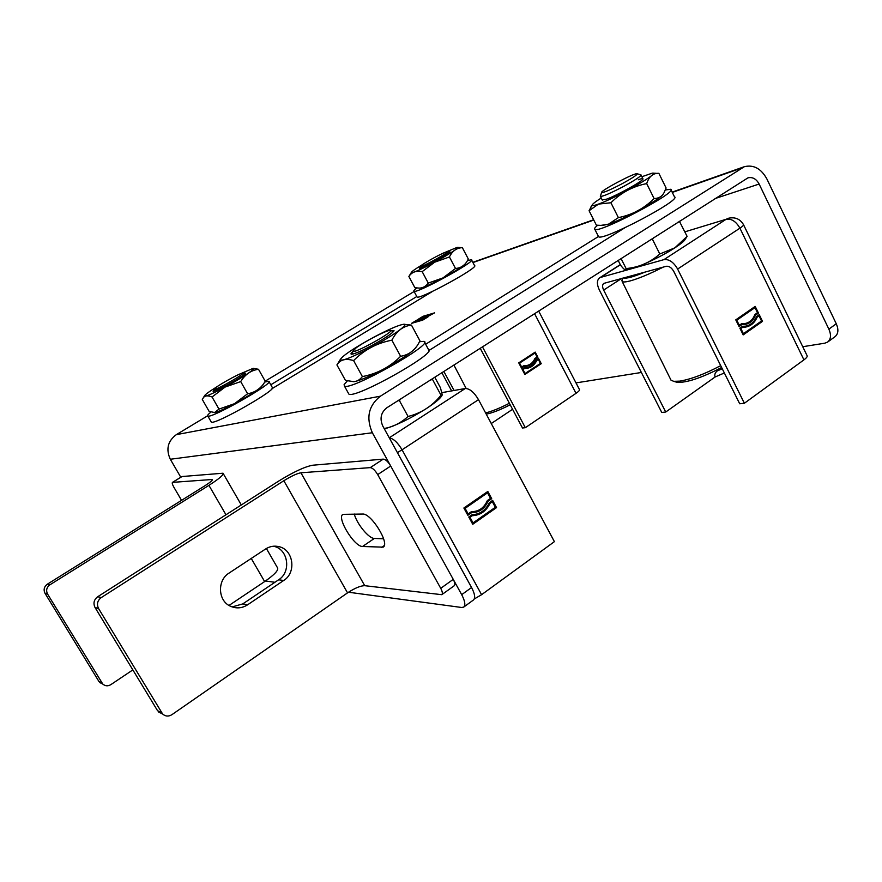 <?xml version="1.0" encoding="UTF-8"?>
<svg xmlns="http://www.w3.org/2000/svg" width="882" height="882" viewBox="0 0 882 882"><rect width="100%" height="100%" fill="white"/><g stroke="black" fill="none" stroke-linecap="round" stroke-linejoin="round"><path stroke-width="1.32" d="M422.886 316.528L418.928 318.953L428.409 316.164L433.536 313.364L422.886 316.528M427.704 316.561L417.98 319.427L423.139 316.263L434.517 312.878L427.693 316.539M411.563 323.352L416.756 320.177L428.046 316.858L422.787 320.089L411.563 323.352M265.471 581.006L274.908 582.285M348.5 592.219L461.672 607.489L463.667 607.125C465.696 605.239 465.035 601.094 461.694 594.666L372.347 432.753C365.854 417.792 368.544 405.599 380.44 396.172L744.364 166.687C753.669 164.482 761.177 168.594 766.921 179.035L836.279 323.771L828.871 329.14C831.384 334.973 830.954 339.294 827.603 342.084L824.78 343.197L802.752 346.714M576.001 382.898L641.379 372.469M463.778 607.037L473.447 599.992C475.519 598.084 474.902 593.928 471.572 587.522L461.694 594.666M827.79 341.951L834.967 336.726C838.341 333.925 838.782 329.603 836.279 323.771M414.11 291.512L265.184 381.156M207.601 415.819L176.301 434.661L380.44 396.172M432.941 291.159L271.965 388.708M270.785 384.773L416.8 296.528M624.665 227.876L428.828 350.562M425.642 344.256L598.47 236.497M372.347 432.753L170.314 459.257C165.761 449.28 167.756 441.077 176.301 434.661M170.314 459.257L180.788 477.239M828.871 329.14L759.137 184.04C756.293 178.87 752.567 176.808 747.958 177.844L386.812 407.793C380.903 412.511 379.558 418.597 382.788 426.039L471.572 587.522M425.532 317.796L416.502 320.442L412.522 322.878L423.051 319.813L427.075 317.344L425.532 317.796M355.964 348.015C364.023 341.841 386.834 330.022 390.065 330.397C397.297 329.934 353.462 354.476 352.932 351.179L355.964 348.015M397.947 400.693L399.403 400.582L401.023 398.73M430.295 380.076L432.533 379.458L432.301 378.786M432.533 379.458L441.022 395.202C432.268 406.084 421.287 413.173 408.068 416.469L399.403 400.582M434.771 377.22L440.493 387.837L442.268 394.938L441.022 395.202M408.068 416.469C400.637 423.139 392.655 427.142 384.122 428.465M384.365 428.895C396.04 425.532 409.987 418.796 426.204 408.675C435.168 402.809 440.427 398.399 442.003 395.434M371.102 347.453C393.152 335.777 410.692 323.033 403.261 324.322C397.947 325.337 388.113 329.636 373.77 337.211C353.991 348.037 342.822 355.501 340.232 359.613C341.521 361.532 351.808 357.475 371.102 347.453M391.123 330.706L394.034 330.684C392.413 333.352 384.927 338.346 371.565 345.667C361.973 350.716 355.479 353.55 352.05 354.189C350.397 354.366 350.639 353.528 352.789 351.686M339.592 360.661L337.464 364.123C340.661 359.503 346.042 358.324 353.605 360.595C364.156 349.867 376.912 343.065 391.884 340.187C396.459 331.114 402.975 326.086 411.464 325.105L404.342 324.322M411.464 325.105L419.931 340.849L419.292 342.073C415.246 350.165 409.016 354.895 400.615 356.284C389.954 367.011 377.22 373.781 362.381 376.581L353.605 360.595M391.884 340.187L400.615 356.284M336.902 364.883L345.468 380.418L353.825 381.641C357.045 381.465 359.9 379.778 362.381 376.581M352.998 381.685L354.057 381.641C359.492 380.737 369.161 376.647 383.064 369.393C402.501 358.765 413.614 351.19 416.403 346.681M181.538 500.348L173.908 487.272C172.42 484.604 171.935 482.972 172.464 482.377L212.264 479.488C212.738 480.227 210.379 482.256 205.175 485.585L47.363 584.182C44.089 586.695 43.317 589.749 45.037 593.343L98.916 681.444L102.929 684.2M172.629 482.333L181.725 476.721M132.84 669.901L110.823 684.653C107.902 686.35 105.212 686.152 102.775 684.046L47.562 594.06C45.82 590.433 46.603 587.346 49.899 584.81L208.924 485.354L225.957 514.768M266.386 548.494L277.455 567.71C278.91 569.993 274.644 574.612 264.644 581.569L229.011 605.449M182.034 476.534L223.025 473.215C223.995 474.659 219.298 478.694 208.924 485.354M283.839 480.734C291.303 476.126 297.002 473.48 300.927 472.785L370.264 467.625C372.568 467.912 375.048 470.238 377.694 474.604L440.724 588.327C442.455 591.613 442.808 593.729 441.783 594.688L364.718 585.681C360.495 585.736 354.762 588.129 347.541 592.869L171.946 714.652C168.572 716.691 165.474 716.482 162.652 714.034L98.541 608.503C96.524 604.225 97.417 600.587 101.243 597.588L283.839 480.734L347.541 592.869M377.694 474.604L390.704 466.027L453.249 579.364L440.724 588.327M441.838 594.644L454.241 585.736C455.288 584.766 454.958 582.649 453.249 579.364M390.704 466.027C388.08 461.672 385.599 459.368 383.251 459.125L312.724 465.222C304.808 466.677 293.486 471.958 278.745 481.043L97.726 596.717C93.933 599.683 93.04 603.277 95.047 607.511L157.536 710.672L162.42 713.913M283.717 580.466L247.577 604.82C242.087 608.293 236.431 608.789 230.61 606.298C217.909 601.061 216.95 580.334 229.055 573.079L265.581 549.001C269.749 546.344 274.17 545.561 278.844 546.631C293.43 549.53 296.738 572.506 283.717 580.466L278.602 579.805C291.512 571.922 288.249 549.166 273.784 546.3L273.431 546.223M232.098 606.915L242.759 603.916L278.602 579.805M362.678 514.052C371.212 513.115 390.241 543.973 383.108 547.149L362.546 546.487C354.233 546.785 336.318 517.403 342.966 514.349L362.678 514.052M354.255 514.03C356.89 524.029 368.863 538.604 374.376 538.428L383.604 538.814M622.174 183.688C610.212 189.939 603.354 192.882 601.612 192.508C600.047 191.019 633.585 173.148 636.969 173.688C638.006 174.36 633.078 177.69 622.174 183.688M600.477 195.892L600.466 196.443C603.2 196.41 610.994 193.026 623.839 186.3C635.569 179.873 641.291 176.069 640.994 174.879M675.369 381.818L677.2 382.369C686.891 382.788 701.697 377.827 721.63 367.485M720.704 365.633C704.707 374.067 691.08 379.238 679.824 381.134L673.705 381.322L671.026 380.197L670.43 378.984M622.24 279.473L622.196 281.523C623.199 282.251 625.845 282.053 630.145 280.928C638.8 278.514 649.858 273.894 663.33 267.07M645.073 272.053C633.342 276.904 626.198 278.844 623.651 277.885M626.595 269.76L625.547 269.727L626.099 268.558C638.943 267.378 650.166 262.527 659.802 253.994L674.862 247.831L687.1 236.376L685.226 239.254C684.256 241.106 680.794 243.961 674.851 247.831C659.968 257.621 633.43 269.605 626.595 269.76L625.481 269.749M625.547 269.727C624.897 270.09 623.254 268.613 620.619 265.284L618.128 260.333M687.1 236.376L679.405 221.272M678.004 222.165L679.868 221.713M659.802 253.994L652.426 239.22L653.76 237.622M650.949 239.419L652.426 239.22M626.099 268.558L621.027 258.492M638.259 179.785C641.523 178.561 643.099 178.274 642.989 178.936C643.254 180.898 617.058 195.44 606.551 199.167L602.208 199.905M663.088 194.172C661.709 198.395 623.739 219.276 608.602 224.127L602.56 225.417M608.591 224.127L600.984 225.384L596.386 225.186L589.077 210.721L598.492 204.095L610.917 202.75C620.961 192.717 632.89 186.334 646.682 183.599C649.042 176.455 653.099 173.026 658.865 173.335L666.097 187.987L664.091 192.629C662.095 196.432 658.766 198.417 654.102 198.56C643.97 208.593 632.063 214.943 618.381 217.611L608.591 224.127M654.102 198.56L646.682 183.599M618.381 217.611L610.917 202.75M592.142 205.054L589.077 210.721M641.898 176.709L652.228 173.181C662.525 171.34 616.926 197.612 598.503 204.084C594.082 205.693 591.954 206.035 592.131 205.12C592.539 203.963 595.571 201.592 601.248 197.998M445.52 252.197L447.273 251.701C450.989 251.425 420.416 268.183 420.449 266.397C419.413 265.691 439.148 254.512 445.52 252.197M214.999 389.249L214.128 389.282C212.727 388.267 240.102 372.755 242.616 373.13C246.607 372.623 220.169 388.069 214.999 389.249M486.247 414.121C492.145 413.041 500.127 409.932 510.182 404.783M509.377 403.25C499.851 408.146 491.924 411.376 485.607 412.919M422.059 264.887C415.323 268.944 411.762 271.48 411.343 272.483C412.489 273.244 420.262 269.804 434.661 262.197C451.077 253.123 458.563 248.184 457.108 247.401L445.3 252.274M448.21 251.976L449.908 251.767C448.883 253.2 443.778 256.43 434.583 261.469L419.402 268.492L420.218 267.158M410.494 273.872L408.873 276.496C411.729 272.119 416.161 270.498 422.169 271.645L434.661 262.208L449.423 256.96C452.334 250.995 456.644 247.897 462.355 247.666L457.504 247.412M408.873 276.496L414.882 287.719L419.148 288.094C422.71 288.116 425.752 286.452 428.277 283.1L422.169 271.645M449.423 256.96L455.498 268.481L442.985 277.907L428.277 283.1M462.355 247.666L468.309 258.999L467.625 260.3C465.035 265.295 460.988 268.029 455.498 268.481M419.788 288.105L420.273 288.116C423.801 287.455 431.375 284.048 442.985 277.907C456.523 270.487 464.13 265.581 465.795 263.2L466.28 262.439M216.818 386.845C209.001 391.685 204.878 394.728 204.415 395.952C205.23 396.889 212.121 393.923 225.086 387.066C242.01 378.025 257.654 367.496 252.991 368.411L239.375 374.222M243.597 373.406L245.494 373.174C244.016 375.159 237.666 379.238 226.431 385.434L213.135 391.531L213.929 389.998M212.055 396.988L218.979 409.105L214.569 412.533L209.1 411.343L202.309 399.491L203.312 397.804C204.845 395.555 207.755 395.279 212.055 396.988L225.086 387.066L240.709 381.586C245.075 374.431 251.006 370.33 258.503 369.282L253.465 368.4M240.709 381.586L247.61 393.769L234.535 403.669L218.979 409.105M258.503 369.282L265.239 381.256C261.149 388.3 255.273 392.479 247.61 393.769M214.205 412.544L214.668 412.533C217.843 411.949 224.469 409.005 234.535 403.669C251.083 394.552 260.532 388.345 262.891 385.059L264.357 382.612M469.996 517.337L473.028 522.905L495.342 507.282L492.354 501.759L490.039 503.368C486.191 511.163 480.293 515.275 472.355 515.694L469.544 517.337L472.355 515.694M473.028 522.905L469.544 517.337M471.903 515.694C479.841 515.275 485.728 511.163 489.576 503.379L492.354 501.759M472.609 524.051L496.081 507.624L492.299 500.623M487.812 491.45L491.715 498.694L488.022 501.274C484.593 508.76 479.124 512.574 471.605 512.685L467.846 515.297L463.877 508.01L487.812 491.45M471.969 512.696C479.124 512.244 484.317 508.44 487.559 501.274L491.263 498.705L487.47 491.682M467.725 515.077L471.605 512.685M472.102 514.702C479.896 514.371 485.662 510.358 489.367 502.663L492.641 500.392L496.533 507.613L472.741 524.283L468.783 517.006L472.102 514.702M441.981 392.622L465.255 388.51L389.26 437.803M474.284 598.977L481.594 594.688L554.392 541.647L478.507 399.656C474.097 392.247 469.676 388.532 465.255 388.51M471.991 511.703L471.341 511.692M468.133 513.93L464.649 508.352L487.526 492.817L465.101 508.352L468.133 513.93L471.374 511.681C478.739 511.659 484.053 507.966 487.338 500.579L490.524 498.363L487.526 492.817M761.53 320.993L759.027 315.877L757.142 317.189C754.639 322.856 750.747 326.153 745.455 327.09L742.776 327.2L740.869 328.534L743.405 333.683L761.53 320.993M742.776 327.2L740.307 328.633L743.405 333.683M757.142 317.189L759.027 315.877M756.58 317.3C754.253 322.625 750.637 325.866 745.742 327.046M740.307 328.633L740.869 328.534M742.379 326.417L745.599 326.164M758.774 314.995L761.949 321.467L743.074 334.675M755.19 306.407L758.476 313.099L755.466 315.194C753.36 320.464 749.898 323.54 745.103 324.422L742.137 324.466L739.094 326.583L735.764 319.846L755.19 306.407M754.727 306.727L758.476 313.099M757.914 313.22L755.466 315.194M738.984 326.373L742.137 324.466M754.904 315.304C752.941 320.254 749.744 323.275 745.301 324.389M759.248 314.676L762.511 321.357L743.184 334.895L739.866 328.17L742.567 326.296L745.345 326.197C750.472 325.282 754.22 322.051 756.591 316.517L759.248 314.676M761.949 321.467L762.511 321.357M684.862 231.845L726.118 219.287L663.914 259.639L600.631 277.4L620.366 264.765M663.914 259.639C669.052 258.999 673.616 262.13 677.619 269.043L744.375 403.25L739.7 403.78L673.826 271.513C671.61 267.687 669.085 265.945 666.241 266.287L603.828 283.387C602.252 284.666 602.197 286.893 603.641 290.068L665.723 412.026L661.765 412.467L599.297 289.891C596.684 284.169 596.783 280.145 599.628 277.83L600.631 277.4M722.259 368.742L717.176 370.958L721.774 367.783M724.354 372.965L715.115 376.989C714.321 374.784 715.015 372.777 717.176 370.958M744.375 403.25L803.932 359.867C806.633 357.849 807.669 356.405 807.03 355.534L743.592 224.844M677.619 269.043L739.921 228.173C736.04 221.415 731.443 218.449 726.118 219.287L728.356 218.273C735.048 216.807 740.086 218.923 743.471 224.601C743.934 225.097 742.754 226.299 739.921 228.173L803.932 359.867M665.723 412.026L715.115 376.989M754.981 307.609L736.216 320.32L738.752 325.48L741.938 323.551L744.981 323.529C749.612 322.658 752.919 319.67 754.893 314.532L757.484 312.735L754.981 307.609L736.768 320.21L739.314 325.37M741.729 323.694L745.158 323.496M736.216 320.32L736.768 320.21M540.423 363.417L538.351 359.448L536.752 360.506C534.106 365.81 530.049 368.467 524.581 368.489L522.96 369.547L525.055 373.527L540.423 363.417M524.47 368.555L522.618 369.613L525.055 373.527M524.283 367.86L527.017 367.629M538.263 358.698L540.909 363.759L524.79 374.354M538.075 359.635L536.41 360.573C534.393 364.773 531.306 367.353 527.138 368.323M535.198 352.105L537.91 357.298L535.352 358.963C533.004 364.079 529.233 366.537 524.062 366.361L521.483 368.059L518.737 362.844L535.198 352.105M534.911 352.293L537.91 357.298M538.549 358.511L541.25 363.693L524.856 374.475L522.122 369.271L524.404 367.783L526.741 367.673C531.063 366.901 534.249 364.332 536.289 359.988L538.549 358.511M451.65 390.913L441.86 372.7M480.205 348.258L522.497 428.002L525.33 427.693L576.023 393.317C578.735 391.432 579.871 390.164 579.43 389.502L538.648 311.004M482.465 346.813L525.33 427.693M491.274 423.525L512.574 409.292M443.844 371.432L454.076 390.483M523.941 366.449L521.416 367.937M537.568 357.364L535.01 359.04C533.312 362.943 530.567 365.346 526.786 366.25M534.724 353.241L519.244 363.186L521.339 367.166L523.897 365.655L526.455 365.6C530.369 364.861 533.18 362.491 534.889 358.467L537.083 357.023L535.01 353.054L519.575 363.119L521.681 367.099M523.765 365.732L526.675 365.556M598.261 236.1L598.58 236.718C602.285 241.657 682.734 199.376 674.432 196.763L671.026 189.839M597.577 225.285C594.931 227.49 594.016 228.835 594.843 229.331C598.415 233.995 678.908 191.592 670.739 189.266L665.37 189.961M211.063 421.673L211.305 422.103C214.635 425.356 279.043 388.554 272.229 387.341L269.032 381.652M211.007 412.037C208.152 414.308 207.083 415.631 207.81 416.006C211.03 419.06 275.526 382.27 268.812 381.256L264.732 382.049M416.866 296.65L417.043 296.98C419.413 300.067 480.205 266.816 474.505 265.537L471.627 260.058M416.723 287.984C414.331 289.825 413.404 290.906 413.967 291.236C416.249 294.147 477.074 260.851 471.473 259.749L467.482 260.554M419.49 341.709L424.088 341.367C434.628 343.715 350.187 391.145 344.432 386.073L344.101 384.618L347.31 380.936M424.562 342.249L428.387 349.36C439.093 352.05 354.773 399.458 348.842 394.056L348.313 393.096M741.233 168.186L672.304 192.43M593.784 220.048L472.95 262.56M759.137 184.04L715.004 198.582M45.037 593.343L47.562 594.06M49.899 584.81L47.363 584.182M101.882 682.922L98.916 681.444M212.187 480.205L211.724 479.422M251.249 558.438L264.644 581.569M161.626 712.711L157.536 710.672M95.047 607.511L98.541 608.503M242.759 603.916L247.577 604.82M384.21 545.627L381.421 547.535M374.376 538.428L362.546 546.487M383.251 459.125L370.264 467.625M101.243 597.588L97.726 596.717M300.927 472.785L364.718 585.681M389.326 437.935C393.427 438.53 397.672 442.477 402.06 449.798L478.507 399.656M397.396 452.609L402.06 449.798L481.594 594.688M603.641 290.068L621.7 278.425M534.547 313.617L576.023 393.317M744.044 166.797L672.15 192.122M593.641 219.761L472.818 262.318M352.932 351.179L352.05 354.189M390.55 330.541L393.604 331.434M340.232 359.613L337.464 364.123M393.482 331.577L394.034 330.684M181.868 476.578L172.464 482.377M223.278 473.656L241.315 504.967M102.775 684.046L99.798 682.558M158.562 711.983L162.652 714.034M273.784 546.3L278.844 546.631M601.612 192.508L600.333 196.322M637.267 173.776L640.729 174.834M600.466 196.443L602.34 200.17M613.475 222.297L614.004 223.355M617.819 230.941L618.282 231.867M641.126 175.132L642.857 178.638M654.091 201.272L654.609 202.342M677.2 382.369L673.705 381.322M622.196 281.523L671.026 380.197M622.703 278.15L621.799 280.708M603.509 225.45L600.984 225.384M592.131 205.12L590.675 207.325M652.989 173.192L656.197 173.291M420.449 266.397L419.843 268.404M447.439 251.745L449.445 252.351M214.128 389.282L213.521 391.454M242.837 373.185L245.053 373.803M453.888 365.038L466.159 388.455M411.343 272.483L408.961 276.342M420.273 288.116L419.148 288.094M204.415 395.952L203.312 397.804M744.783 326.307L745.345 326.197M599.628 277.83L620.289 264.611M744.419 323.639L744.981 323.529M594.843 229.331L598.58 236.718M207.81 416.006L211.305 422.103M413.967 291.236L417.043 296.98M348.842 394.056L344.432 386.073"/></g></svg>
